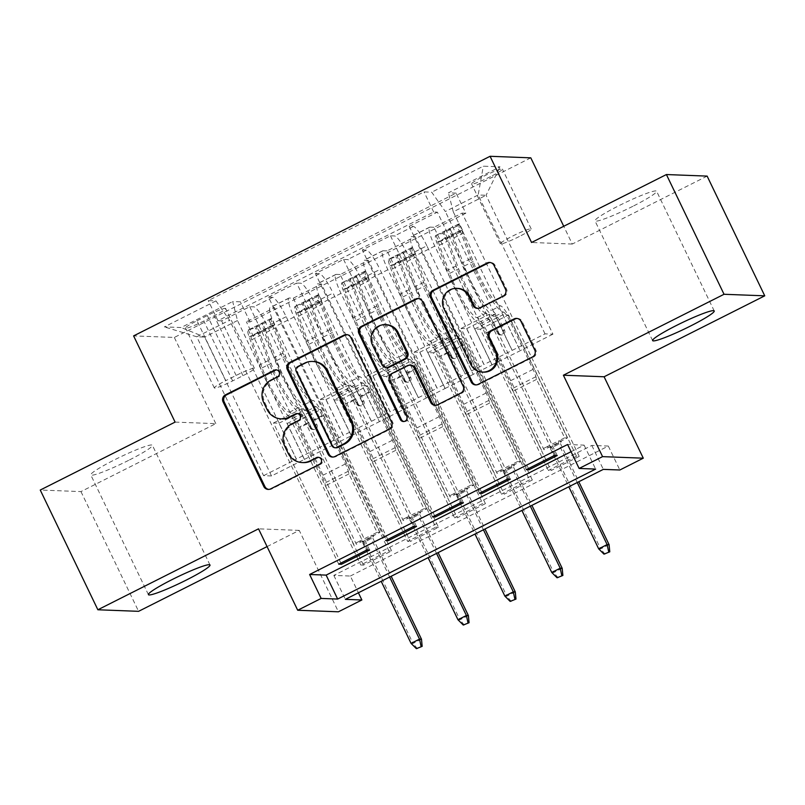 <?xml version="1.0" encoding="UTF-8"?>
<svg xmlns="http://www.w3.org/2000/svg" width="805" height="805" viewBox="0 0 805 805"><rect width="100%" height="100%" fill="white"/><g stroke="black" fill="none" stroke-linecap="round" stroke-linejoin="round"><path stroke-width="0.6" stroke-dasharray="4.03 3.02" d="M282.273 418.892A16.774 16.412 -87.8 0 1 268.176 409.544L264.785 402.5A16.774 16.412 -87.8 0 1 272.271 380.03L278.6 376.841A3.673 3.592 -87.8 0 0 276.608 369.908M268.759 489.41A5.243 5.132 -87.8 0 0 271.768 488.927L320.682 464.274A3.673 3.592 -87.8 0 0 318.689 457.341M303.304 462.603A16.774 16.412 -87.8 0 1 289.216 453.265L285.825 446.212A16.774 16.412 -87.8 0 1 293.312 423.752L299.641 420.562A3.673 3.592 -87.8 0 0 297.649 413.629M632.841 206.311A34.182 3.351 -25.7 0 1 594.996 220.872A34.182 3.351 -25.7 0 1 618.753 205.778A34.182 3.351 -25.7 0 1 656.598 191.228A34.182 3.351 -25.7 0 1 632.841 206.311M128.629 460.359A34.182 3.351 -25.7 0 1 90.784 474.92A34.182 3.351 -25.7 0 1 114.541 459.826A34.182 3.351 -25.7 0 1 152.387 445.276A34.182 3.351 -25.7 0 1 128.629 460.359M490.517 176.637A17.086 1.68 -25.7 0 1 471.599 183.912A17.086 1.68 -25.7 0 1 483.473 176.376A17.086 1.68 -25.7 0 1 502.401 169.09A17.086 1.68 -25.7 0 1 490.517 176.637M519.326 236.499A17.086 1.68 -25.7 0 1 500.408 243.784A17.086 1.68 -25.7 0 1 512.292 236.237A17.086 1.68 -25.7 0 1 531.209 228.962A17.086 1.68 -25.7 0 1 519.326 236.499M175.098 422.102L215.81 423.651L80.963 491.593L40.25 490.044M80.963 491.593L138.591 611.327M579.228 456.385L462.14 213.094L433.996 227.282L551.083 470.563L579.228 456.385L576.481 456.284L548.336 470.462L551.083 470.563M532.326 480.022L415.239 236.73L387.094 250.908L504.182 494.2L532.326 480.022L529.569 479.911L501.435 494.089L504.182 494.2M485.425 503.648L368.338 260.367L340.193 274.545L457.28 517.826L485.425 503.648L482.668 503.548L454.523 517.726L457.28 517.826M293.292 298.172L410.379 541.463L438.514 527.285L321.426 283.994L293.292 298.172L289.267 298.021A21.363 3.874 63.3 0 0 288.874 298.102A21.363 3.874 63.3 0 0 294.087 317.009L351.252 435.777L332.485 445.235L315.308 409.322L320.873 409.534L388.865 550.811L360.721 564.989L363.468 565.1L391.612 550.912L388.865 550.811M340.887 563.057L273.469 422.977L279.023 423.189L296.31 459.112L324.566 444.934L267.401 326.166A21.363 3.874 63.3 0 0 253.786 306.836L249.761 306.685L221.627 320.863L338.714 564.154M249.761 306.685L366.849 549.976M324.566 444.934L343.322 435.475L286.167 316.707A21.363 3.874 63.3 0 0 272.543 297.387L268.528 297.226L385.615 540.517M268.528 297.226L296.673 283.048L413.76 526.339M434.69 515.794L367.271 375.714L372.836 375.925L390.123 411.838L418.369 397.67L361.214 278.892A21.363 3.874 63.3 0 0 347.589 259.572L343.574 259.421L315.429 273.599L432.516 516.89M343.574 259.421L460.661 502.712M481.591 492.157L414.183 352.077L419.737 352.288L437.024 388.211L465.28 374.033L408.115 255.266A21.363 3.874 63.3 0 0 394.49 235.935L390.475 235.785L362.331 249.963L479.418 493.254M390.475 235.785L507.563 479.076M415.239 236.73L411.224 236.579A21.363 3.874 63.3 0 0 410.832 236.66A21.363 3.874 63.3 0 0 416.034 255.567L473.199 374.335L456.022 338.422L461.577 338.633L529.569 479.911M433.996 227.282L429.981 227.121A21.363 3.874 -116.7 0 0 429.588 227.201A21.363 3.874 -116.7 0 0 434.801 246.109L491.956 364.886L473.199 374.335M368.338 260.367L364.313 260.206A21.363 3.874 63.3 0 0 363.92 260.287A21.363 3.874 63.3 0 0 369.133 279.194L426.298 397.972L409.121 362.059L414.676 362.27L482.668 503.548M387.094 250.908L383.079 250.758A21.363 3.874 -116.7 0 0 382.687 250.838A21.363 3.874 -116.7 0 0 387.899 269.745L445.054 388.513L426.298 397.972M321.426 283.994L317.412 283.843A21.363 3.874 63.3 0 0 317.019 283.924A21.363 3.874 63.3 0 0 322.231 302.831L379.386 421.599L362.22 385.686L367.774 385.897L435.767 527.174L407.622 541.363L410.379 541.463M340.193 274.545L336.178 274.384A21.363 3.874 -116.7 0 0 335.786 274.465A21.363 3.874 -116.7 0 0 340.988 293.382L398.153 412.15L379.386 421.599M571.057 451.706L584.098 445.135L567.595 444.501M350.346 576.038L608.308 446.061L591.806 445.427L333.834 575.404L350.346 576.038L358.406 592.782M438.514 527.285L435.767 527.174M197.004 320.772L207.328 315.57A16.553 1.62 -25.7 0 1 225.652 308.516A16.553 1.62 -25.7 0 1 214.15 315.832L203.826 321.034A16.553 1.62 -25.7 0 1 185.502 328.078A16.553 1.62 -25.7 0 1 197.004 320.772L225.813 380.634L236.137 375.432A16.553 1.62 -25.7 0 1 254.471 368.388A16.553 1.62 -25.7 0 1 242.959 375.694L232.645 380.896A16.553 1.62 -25.7 0 1 214.311 387.94A16.553 1.62 -25.7 0 1 225.813 380.634M530.797 157.84L174.323 337.446L133.61 335.896M462.14 213.094L465.823 213.234L456.143 193.12L240.393 301.835L232.685 301.543L237.505 320.531L304.35 459.414L271.516 475.956L204.671 337.074L196.752 336.772L229.586 320.229L215.961 300.899L208.254 300.607L424.014 191.902L431.711 192.194L445.336 211.514L478.17 194.971L486.089 195.273L453.265 211.816L520.1 350.708L502.924 314.785L508.478 314.997L576.481 456.284M456.143 193.12L448.445 192.828L500.036 166.836L483.312 166.192L431.711 192.194M215.961 300.899L164.371 326.9L181.095 327.534L232.685 301.543M465.28 374.033L484.036 364.585L426.871 245.807L408.115 255.266M418.369 397.67L437.135 388.211L379.97 269.444L361.214 278.892M387.789 539.42L320.37 399.34L325.934 399.552L343.212 435.475L371.467 421.297L314.312 302.529A21.363 3.874 63.3 0 0 300.688 283.209L296.673 283.048M371.467 421.297L390.234 411.848L333.069 293.08L314.312 302.529M391.612 550.912L274.525 307.631L270.51 307.47A21.363 3.874 63.3 0 0 270.118 307.55A21.363 3.874 63.3 0 0 275.33 326.468L332.485 445.235M221.627 320.863L217.934 320.722L433.694 212.017L437.377 212.158L554.464 455.439M426.871 245.807A21.363 3.874 -116.7 0 0 413.257 226.487L409.242 226.336L437.377 212.158M362.331 249.963L366.356 250.124A21.363 3.874 -116.7 0 1 379.97 269.444M315.429 273.599L319.444 273.75A21.363 3.874 -116.7 0 1 333.069 293.08M465.823 213.234L250.073 321.95L246.38 321.809L274.525 307.631M528.503 468.53L461.084 328.45L466.638 328.661L483.926 364.574L545.015 333.864L552.934 334.166L486.089 195.273L500.036 166.836M552.934 334.166L520.1 350.708M237.505 320.531L204.671 337.074L181.095 327.534M271.516 475.956L263.587 475.654L196.752 336.772L164.371 326.9M263.587 475.654L296.421 459.112L229.586 320.229M608.308 446.061L619.84 469.999M267.059 546.595L299.229 530.384L338.412 611.8M215.81 423.651L174.323 337.446M707.132 176.104L572.285 244.046L563.731 226.286M545.015 333.864L478.17 194.971L483.312 166.192M512.181 350.406L445.336 211.514M491.956 364.886L520.211 350.708M445.054 388.513L473.31 374.345M398.153 412.15L426.409 397.972M351.252 435.777L379.497 421.609M304.35 459.414L332.596 445.235M584.098 445.135L595.63 469.084M333.834 575.404L345.365 599.353M591.806 445.427L603.327 469.375M304.451 459.414L287.174 423.5L292.728 423.712L320.873 409.534M287.174 423.5L315.308 409.322M363.468 565.1L246.38 321.809M250.073 321.95L240.393 301.835M292.728 423.712L360.721 564.989M217.934 320.722L208.254 300.607M369.606 550.077L301.613 408.799L307.168 409.01L324.455 444.924M279.023 423.189L307.168 409.01M273.469 422.977L301.613 408.799M409.242 226.336L526.329 469.627M351.362 435.787L334.075 399.864L362.22 385.686M334.075 399.864L339.63 400.075L367.774 385.897M339.63 400.075L407.622 541.363M416.507 526.45L348.515 385.162L354.069 385.374L371.357 421.297M325.934 399.552L354.069 385.374M320.37 399.34L348.515 385.162M372.836 375.925L400.971 361.747L418.258 397.66M367.271 375.714L395.416 361.536L400.971 361.747M463.408 502.813L395.416 361.536M398.264 412.15L380.976 376.237L386.531 376.448L454.523 517.726M386.531 376.448L414.676 362.27M380.976 376.237L409.121 362.059M419.737 352.288L447.882 338.11L465.169 374.033M414.183 352.077L442.317 337.899L447.882 338.11M510.31 479.176L442.317 337.899M445.165 388.523L427.878 352.6L433.442 352.811L501.435 494.089M433.442 352.811L461.577 338.633M427.878 352.6L456.022 338.422M466.638 328.661L494.783 314.483L512.071 350.396M461.084 328.45L489.229 314.272L494.783 314.483M433.694 212.017L424.014 191.902M557.221 455.55L489.229 314.272M492.066 364.886L474.779 328.973L480.344 329.185L548.336 470.462M453.265 211.816L448.445 192.828M480.344 329.185L508.478 314.997M474.779 328.973L502.924 314.785M572.285 244.046L531.562 242.486M299.229 530.384L258.516 528.835M332.978 457.049A5.243 5.132 -87.8 0 0 335.997 456.566L390.314 429.196A5.243 5.132 -87.8 0 0 392.659 422.172L351.936 337.557A5.243 5.132 -87.8 0 0 346.985 334.649M313.527 361.495A16.774 16.412 -87.8 0 0 305.648 363.216L298.977 366.577A3.673 3.592 -87.8 0 0 297.337 371.487L296.24 371.447M336.168 447.811A3.673 3.592 -87.8 0 1 333.079 445.769L297.337 371.487M435.646 405.318A5.243 5.132 -87.8 0 0 438.655 404.835L461.909 393.122A5.243 5.132 -87.8 0 0 464.254 386.098L423.531 301.483A5.243 5.132 -87.8 0 0 418.57 298.575M410.872 365.218A5.243 5.132 -87.8 0 0 408.407 365.752L392.991 373.53A5.243 5.132 -87.8 0 0 390.646 380.544L407.843 416.276L406.736 416.235M403.929 421.498A3.673 3.592 -87.8 0 0 407.843 416.276M386.36 324.717A14.027 13.725 -87.8 0 0 373.51 344.943L372.413 344.892M387.356 367.483A5.243 5.132 -87.8 0 1 382.959 364.564L373.51 344.943M477.939 308.375A5.243 5.132 -87.8 0 0 480.947 307.892L504.202 296.17A5.243 5.132 -87.8 0 0 506.546 289.156L495.115 265.409A5.243 5.132 -87.8 0 0 490.165 262.5M457.834 288.411A14.027 13.725 -87.8 0 0 444.984 308.637L443.887 308.587M483.574 372.141A14.027 13.725 -87.8 0 1 471.8 364.333L444.984 308.637M476.168 384.911A5.243 5.132 -87.8 0 0 479.176 384.418L533.504 357.048A5.243 5.132 -87.8 0 0 535.838 350.024L522.043 321.356A5.243 5.132 -87.8 0 0 517.082 318.448M311.344 427.727A3.2 3.14 -87.8 0 0 315.54 429.176A3.2 3.14 -87.8 0 0 316.969 424.889L314.664 420.089A16.825 3.049 63.3 0 0 303.988 404.875L312.904 400.377A16.825 3.049 -116.7 0 1 323.57 415.591L379.819 532.467L356.363 544.281L300.124 427.415L309.029 422.917L311.344 427.727L309.915 427.666L307.601 422.867A9.881 1.791 63.3 0 0 301.332 413.931L292.426 418.419A9.881 1.791 -116.7 0 1 298.695 427.354L321.98 475.735A11.602 2.103 63.3 0 1 324.818 483.07L325.492 485.747L353.616 544.17L356.363 544.281M274.787 324.425A7.215 1.308 63.3 0 0 274.706 324.455L271.788 318.196A14.148 2.566 63.3 0 0 271.577 318.247A14.148 2.566 63.3 0 0 272.593 325.089L282.937 353.234A40.854 7.406 63.3 0 0 315.872 406.606L306.967 411.093A9.881 1.791 -116.7 0 1 313.236 420.029L315.54 424.829A3.2 3.14 92.2 0 1 312.602 429.447A3.2 3.14 92.2 0 1 309.915 427.666M271.788 318.196L269.293 320.642L255.225 327.736L248.332 330.02A14.148 2.566 63.3 0 0 248.131 330.07A14.148 2.566 63.3 0 0 249.148 336.903L259.482 365.057A40.854 7.406 63.3 0 0 292.426 418.419M248.332 330.02L251.331 336.238A7.215 1.308 63.3 0 0 251.251 336.269A7.215 1.308 63.3 0 0 251.774 339.75L262.108 367.895A33.911 6.148 63.3 0 0 289.448 412.2A16.825 3.049 -116.7 0 1 300.124 427.415M269.293 320.642L272.291 326.87L274.716 324.485A7.215 1.308 63.3 0 0 275.219 327.937L285.564 356.082A33.911 6.148 63.3 0 0 312.904 400.377M315.872 406.606A9.881 1.791 -116.7 0 1 322.141 415.541L345.425 463.922A11.602 2.103 -116.7 0 1 348.273 471.257L348.947 473.934L377.072 532.357L379.819 532.467M272.291 326.87L258.224 333.964L255.225 327.736M251.331 336.238L258.224 333.964M289.448 412.2L298.363 407.712A16.825 3.049 -116.7 0 1 309.029 422.917M306.967 411.093A40.854 7.406 -116.7 0 1 274.022 357.732L263.688 329.577A14.148 2.566 -116.7 0 1 262.329 323.248L256.704 326.085A14.148 2.566 63.3 0 0 258.063 332.415L268.397 360.56A40.854 7.406 63.3 0 0 301.332 413.931M298.363 407.712A33.911 6.148 -116.7 0 1 271.023 363.407L260.679 335.262A7.215 1.308 -116.7 0 1 260.015 332.978C261.927 330.392 263.799 329.456 265.65 330.141A7.215 1.308 63.3 0 0 266.314 332.425L276.648 360.57A33.911 6.148 63.3 0 0 303.988 404.875M377.072 532.357L371.206 535.315L373.953 535.416L372.735 537.901L370.753 537.831L362.31 542.087L364.293 542.157L372.735 537.901L391.19 576.259M421.488 639.2L413.046 643.447L364.293 542.157L359.483 541.222L353.616 544.17M265.549 329.829L262.329 323.248M348.947 473.934L325.492 485.747M389.63 577.044L370.753 537.831L371.206 535.315L359.483 541.222L362.31 542.087L381.188 581.301M417.473 648.709L413.046 643.447L411.063 643.376M358.245 404.09A3.2 3.14 -87.8 0 0 362.441 405.549A3.2 3.14 -87.8 0 0 363.88 401.252L361.566 396.452A16.825 3.049 63.3 0 0 350.9 381.238L359.805 376.75A16.825 3.049 -116.7 0 1 370.481 391.965L426.72 508.83L403.275 520.644L347.025 403.778L355.941 399.29L358.245 404.09L356.816 404.04L354.502 399.23A9.881 1.791 63.3 0 0 348.243 390.294L339.328 394.792A9.881 1.791 -116.7 0 1 345.597 403.728L368.881 452.108A11.602 2.103 63.3 0 1 371.719 459.434L372.403 462.11L400.518 520.543L403.275 520.644M318.689 294.57L316.194 297.015L319.193 303.233L321.688 300.798L318.689 294.57A14.148 2.566 63.3 0 0 318.478 294.62A14.148 2.566 63.3 0 0 319.505 301.462L329.839 329.607A40.854 7.406 63.3 0 0 362.783 382.969L353.868 387.467A9.881 1.791 -116.7 0 1 360.137 396.402L362.441 401.202A3.2 3.14 92.2 0 1 359.513 405.821A3.2 3.14 92.2 0 1 356.816 404.04M316.194 297.015L302.127 304.099L295.234 306.383A14.148 2.566 63.3 0 0 295.033 306.433A14.148 2.566 63.3 0 0 296.049 313.276L306.393 341.421A40.854 7.406 63.3 0 0 339.328 394.792M295.234 306.383L298.232 312.612A7.215 1.308 63.3 0 0 298.152 312.632A7.215 1.308 63.3 0 0 298.675 316.124L309.009 344.268A33.911 6.148 63.3 0 0 336.359 388.563A16.825 3.049 -116.7 0 1 347.025 403.778M321.688 300.798A7.215 1.308 63.3 0 0 321.608 300.818A7.215 1.308 63.3 0 0 322.121 304.3L332.465 332.445A33.911 6.148 63.3 0 0 359.805 376.75M362.783 382.969A9.881 1.791 -116.7 0 1 369.042 391.904L392.327 440.295A11.602 2.103 -116.7 0 1 395.175 447.62L395.849 450.297L423.973 508.73L426.72 508.83M319.193 303.233L305.125 310.327L302.127 304.099M298.232 312.612L305.125 310.327M336.359 388.563L345.265 384.076A16.825 3.049 -116.7 0 1 355.941 399.29M353.868 387.467A40.854 7.406 -116.7 0 1 320.933 334.095L310.589 305.95A14.148 2.566 -116.7 0 1 309.231 299.611L303.606 302.449A14.148 2.566 63.3 0 0 304.964 308.788L315.298 336.933A40.854 7.406 63.3 0 0 348.243 390.294M345.265 384.076A33.911 6.148 -116.7 0 1 317.925 339.77L307.58 311.626A7.215 1.308 -116.7 0 1 306.926 309.341C308.828 306.765 310.7 305.82 312.551 306.504A7.215 1.308 63.3 0 0 313.215 308.798L323.55 336.943A33.911 6.148 63.3 0 0 350.9 381.238M423.973 508.73L418.107 511.678L420.854 511.789L419.636 514.274L417.654 514.194L409.212 518.45L411.194 518.531L419.636 514.274L438.101 552.622M468.389 615.563L459.947 619.82L411.194 518.531L406.384 517.585L400.518 520.543M309.231 299.49L312.551 306.504L309.231 299.611M395.849 450.297L372.403 462.11M436.531 553.417L417.654 514.194L418.107 511.678L406.384 517.585L409.212 518.45L428.089 557.664M464.374 625.083L459.947 619.82L457.965 619.739M405.156 380.453A3.2 3.14 -87.8 0 0 409.353 381.912A3.2 3.14 -87.8 0 0 410.781 377.625L408.467 372.816A16.825 3.049 63.3 0 0 397.801 357.611L406.706 353.113A16.825 3.049 -116.7 0 1 417.382 368.328L473.622 485.194L450.176 497.017L393.927 380.151L402.842 375.653L405.156 380.453L403.718 380.403L401.413 375.603A9.881 1.791 63.3 0 0 395.144 366.667L386.229 371.155A9.881 1.791 -116.7 0 1 392.498 380.091L415.783 428.471A11.602 2.103 63.3 0 1 418.62 435.807L419.304 438.484L447.419 496.906L450.176 497.017M365.591 270.933L363.105 273.378L366.094 279.607L368.589 277.162L365.591 270.933A14.148 2.566 63.3 0 0 365.39 270.983A14.148 2.566 63.3 0 0 366.406 277.826L376.75 305.97A40.854 7.406 63.3 0 0 409.685 359.342L400.769 363.83A9.881 1.791 -116.7 0 1 407.038 372.765L409.353 377.565A3.2 3.14 92.2 0 1 406.414 382.184A3.2 3.14 92.2 0 1 403.718 380.403M363.105 273.378L349.028 280.472L342.145 282.746A14.148 2.566 63.3 0 0 341.934 282.807A14.148 2.566 63.3 0 0 342.95 289.639L353.294 317.784A40.854 7.406 63.3 0 0 386.229 371.155M342.145 282.746L345.134 288.975A7.215 1.308 63.3 0 0 345.053 289.005A7.215 1.308 63.3 0 0 345.576 292.487L355.921 320.632A33.911 6.148 63.3 0 0 383.261 364.937A16.825 3.049 -116.7 0 1 393.927 380.151M368.589 277.162A7.215 1.308 63.3 0 0 368.509 277.182A7.215 1.308 63.3 0 0 369.032 280.673L379.366 308.818A33.911 6.148 63.3 0 0 406.706 353.113M409.685 359.342A9.881 1.791 -116.7 0 1 415.954 368.277L439.238 416.658A11.602 2.103 -116.7 0 1 442.076 423.994L442.75 426.66L470.875 485.093L473.622 485.194M366.094 279.607L352.026 286.691L349.028 280.472M345.134 288.975L352.026 286.691M383.261 364.937L392.166 360.439A16.825 3.049 -116.7 0 1 402.842 375.653M400.769 363.83A40.854 7.406 -116.7 0 1 367.835 310.458L357.49 282.314A14.148 2.566 -116.7 0 1 356.142 275.984L350.507 278.822A14.148 2.566 63.3 0 0 351.866 285.151L362.21 313.296A40.854 7.406 63.3 0 0 395.144 366.667M392.166 360.439A33.911 6.148 -116.7 0 1 364.826 316.144L354.492 287.999A7.215 1.308 -116.7 0 1 353.828 285.705C355.73 283.129 357.601 282.183 359.453 282.877A7.215 1.308 63.3 0 0 360.117 285.161L370.461 313.306A33.911 6.148 63.3 0 0 397.801 357.611M470.875 485.093L465.008 488.051L467.765 488.152L466.538 490.637L464.566 490.567L456.123 494.823L458.095 494.894L466.538 490.637L485.002 528.996M515.291 591.927L506.848 596.183L458.095 494.894L453.285 493.958L447.419 496.906M356.142 275.853L359.453 282.877L356.142 275.984M442.75 426.66L419.304 438.484M483.433 529.781L464.566 490.567L465.008 488.051L453.285 493.958L456.123 494.823L474.99 534.037M511.276 601.446L506.848 596.183L504.866 596.113M452.058 356.826A3.2 3.14 -87.8 0 0 456.254 358.275A3.2 3.14 -87.8 0 0 457.683 353.989L455.368 349.189A16.825 3.049 63.3 0 0 444.702 333.974L453.618 329.487A16.825 3.049 -116.7 0 1 464.284 344.701L520.533 461.567L497.077 473.38L440.828 356.514L449.743 352.026L452.058 356.826L450.629 356.766L448.315 351.966A9.881 1.791 63.3 0 0 442.046 343.031L433.13 347.529A9.881 1.791 -116.7 0 1 439.399 356.464L462.684 404.845A11.602 2.103 63.3 0 1 465.532 412.17L466.206 414.847L494.33 473.28L497.077 473.38M415.491 253.525A7.215 1.308 63.3 0 0 415.41 253.555L412.492 247.306A14.148 2.566 63.3 0 0 412.291 247.356A14.148 2.566 63.3 0 0 413.307 254.189L423.651 282.344A40.854 7.406 63.3 0 0 456.586 335.705L447.671 340.193A9.881 1.791 -116.7 0 1 453.94 349.129L456.254 353.938A3.2 3.14 92.2 0 1 453.316 358.557A3.2 3.14 92.2 0 1 450.629 356.766M412.492 247.306L410.007 249.741L395.929 256.835L389.046 259.119A14.148 2.566 63.3 0 0 388.835 259.17A14.148 2.566 63.3 0 0 389.862 266.012L400.196 294.157A40.854 7.406 63.3 0 0 433.13 347.529M389.046 259.119L392.045 265.348A7.215 1.308 63.3 0 0 391.965 265.368A7.215 1.308 63.3 0 0 392.478 268.85L402.822 297.005A33.911 6.148 63.3 0 0 430.162 341.3A16.825 3.049 -116.7 0 1 440.828 356.514M410.007 249.741L413.005 255.97L415.43 253.585A7.215 1.308 63.3 0 0 415.933 257.037L426.268 285.181A33.911 6.148 63.3 0 0 453.618 329.487M456.586 335.705A9.881 1.791 -116.7 0 1 462.855 344.641L486.14 393.021A11.602 2.103 -116.7 0 1 488.977 400.357L489.661 403.033L517.776 461.456L520.533 461.567M413.005 255.97L398.928 263.064L395.929 256.835M392.045 265.348L398.928 263.064M430.162 341.3L439.077 336.812A16.825 3.049 -116.7 0 1 449.743 352.026M447.671 340.193A40.854 7.406 -116.7 0 1 414.736 286.832L404.392 258.687A14.148 2.566 -116.7 0 1 403.043 252.347L397.418 255.185A14.148 2.566 63.3 0 0 398.767 261.514L409.111 289.669A40.854 7.406 63.3 0 0 442.046 343.031M439.077 336.812A33.911 6.148 -116.7 0 1 411.737 292.507L401.393 264.362A7.215 1.308 -116.7 0 1 400.729 262.078C402.631 259.502 404.513 258.556 406.354 259.24A7.215 1.308 63.3 0 0 407.018 261.524L417.362 289.669A33.911 6.148 63.3 0 0 444.702 333.974M517.776 461.456L511.92 464.415L514.667 464.515L513.449 467.011L511.467 466.93L503.024 471.187L505.007 471.257L513.449 467.011L531.904 505.359M562.192 568.3L553.749 572.556L505.007 471.257L500.187 470.321L494.33 473.28M403.043 252.227L406.354 259.24L403.043 252.347M489.661 403.033L466.206 414.847M530.334 506.154L511.467 466.93L511.92 464.415L500.187 470.321L503.024 471.187L521.892 510.4M558.187 577.819L553.749 572.556L551.767 572.476M498.959 333.19A3.2 3.14 -87.8 0 0 503.155 334.649A3.2 3.14 -87.8 0 0 504.584 330.352L502.28 325.552A16.825 3.049 63.3 0 0 491.603 310.338L500.519 305.85A16.825 3.049 -116.7 0 1 511.185 321.064L567.434 437.93L543.979 449.754L487.739 332.878L496.645 328.39L498.959 333.19L497.53 333.139L495.216 328.339A9.881 1.791 63.3 0 0 488.947 319.404L480.042 323.892A9.881 1.791 -116.7 0 1 486.3 332.827L509.595 381.208A11.602 2.103 63.3 0 1 512.433 388.543L513.107 391.22L541.232 449.643L543.979 449.754M459.403 223.669L456.908 226.114L459.907 232.343L462.392 229.898L459.403 223.669A14.148 2.566 63.3 0 0 459.192 223.72A14.148 2.566 63.3 0 0 460.208 230.562L470.553 258.707A40.854 7.406 63.3 0 0 503.487 312.078L494.582 316.566A9.881 1.791 -116.7 0 1 500.841 325.502L503.155 330.302A3.2 3.14 92.2 0 1 500.217 334.92A3.2 3.14 92.2 0 1 497.53 333.139M456.908 226.114L442.841 233.198L435.948 235.483A14.148 2.566 63.3 0 0 435.736 235.533A14.148 2.566 63.3 0 0 436.763 242.375L447.097 270.52A40.854 7.406 63.3 0 0 480.042 323.892M435.948 235.483L438.946 241.711A7.215 1.308 63.3 0 0 438.866 241.742A7.215 1.308 63.3 0 0 439.379 245.223L449.723 273.368A33.911 6.148 63.3 0 0 477.063 317.663A16.825 3.049 -116.7 0 1 487.739 332.878M462.392 229.898A7.215 1.308 63.3 0 0 462.312 229.918A7.215 1.308 63.3 0 0 462.835 233.41L473.179 261.555A33.911 6.148 63.3 0 0 500.519 305.85M503.487 312.078A9.881 1.791 -116.7 0 1 509.756 321.014L533.041 369.394A11.602 2.103 -116.7 0 1 535.878 376.72L536.563 379.397L564.677 437.829L567.434 437.93M459.907 232.343L445.829 239.427L442.841 233.198M438.946 241.711L445.829 239.427M477.063 317.663L485.978 313.175A16.825 3.049 -116.7 0 1 496.645 328.39M494.582 316.566A40.854 7.406 -116.7 0 1 461.637 263.195L451.303 235.05A14.148 2.566 -116.7 0 1 449.945 228.721L444.32 231.548A14.148 2.566 63.3 0 0 445.668 237.888L456.012 266.032A40.854 7.406 63.3 0 0 488.947 319.404M485.978 313.175A33.911 6.148 -116.7 0 1 458.639 268.88L448.294 240.735A7.215 1.308 -116.7 0 1 447.63 238.441C449.532 235.865 451.414 234.919 453.265 235.613A7.215 1.308 63.3 0 0 453.919 237.898L464.264 266.042A33.911 6.148 63.3 0 0 491.603 310.338M564.677 437.829L558.821 440.778L561.568 440.888L560.35 443.374L558.368 443.303L549.926 447.55L551.908 447.63L560.35 443.374L578.805 481.732M609.093 544.663L600.651 548.919L551.908 447.63L547.088 446.695L541.232 449.643M449.945 228.59L453.265 235.613L449.945 228.721M536.563 379.397L513.107 391.22M577.245 482.517L558.368 443.303L558.821 440.778L547.088 446.695L549.926 447.55L568.803 486.773M605.088 554.182L600.651 548.919L598.679 548.849M434.801 246.109L416.034 255.567M387.899 269.745L369.133 279.194M340.988 293.382L322.231 302.831M294.087 317.009L275.33 326.468M286.167 316.707L267.401 326.166M272.543 297.387L253.786 306.836M413.257 226.487L394.49 235.935M366.356 250.124L347.589 259.572M319.444 273.75L300.688 283.209M289.267 298.021L270.51 307.47M336.178 274.384L317.412 283.843M383.079 250.758L364.313 260.206M429.981 227.121L411.224 236.579M232.645 380.896L203.826 321.034M242.959 375.694L214.15 315.832M236.137 375.432L207.328 315.57M272.271 380.03L271.174 379.99M264.785 402.5L263.678 402.45M268.176 409.544L267.079 409.504M299.641 420.562L298.544 420.522M293.312 423.752L292.215 423.712M285.825 446.212L284.718 446.171M289.216 453.265L288.12 453.225M320.682 464.274L319.585 464.233M271.768 488.927L270.671 488.887M278.6 376.841L277.504 376.8M351.936 337.557L350.839 337.516M392.659 422.172L391.562 422.132M390.314 429.196L389.218 429.146M335.997 456.566L334.89 456.526M298.977 366.577L297.88 366.537M333.079 445.769L331.982 445.718M305.648 363.216L304.552 363.176M423.531 301.483L422.424 301.442M464.254 386.098L463.147 386.058M461.909 393.122L460.812 393.082M438.655 404.835L437.558 404.794M408.407 365.752L407.31 365.712M392.991 373.53L391.884 373.49M390.646 380.544L389.55 380.503M382.959 364.564L381.852 364.524M504.202 296.17L503.105 296.129M480.947 307.892L479.85 307.842M471.8 364.333L470.694 364.293M522.043 321.356L520.936 321.316M535.838 350.024L534.741 349.984M533.504 357.048L532.397 357.007M479.176 384.418L478.069 384.377M495.115 265.409L494.018 265.368M506.546 289.156L505.439 289.106M271.718 318.257L248.504 329.959M251.502 336.178L274.716 324.485L251.251 336.269M307.601 422.867L298.695 427.354M345.425 463.922L321.98 475.735M322.141 415.541L313.236 420.029M314.664 420.089L323.57 415.591M268.397 360.56L259.482 365.057M282.937 353.234L274.022 357.732M262.108 367.895L271.023 363.407M276.648 360.57L285.564 356.082M258.063 332.415L249.148 336.903M251.774 339.75L260.679 335.262M272.593 325.089L263.688 329.577M266.314 332.425L275.219 327.937M348.273 471.257L324.818 483.07M260.015 332.978L256.704 326.085M315.54 424.829L316.969 424.889M318.629 294.63L295.405 306.323M298.403 312.551L321.618 300.849M354.502 399.23L345.597 403.728M392.327 440.295L368.881 452.108M369.042 391.904L360.137 396.402M361.566 396.452L370.481 391.965M315.298 336.933L306.393 341.421M329.839 329.607L320.933 334.095M309.009 344.268L317.925 339.77M323.55 336.943L332.465 332.445M304.964 308.788L296.049 313.276M298.675 316.124L307.58 311.626M319.505 301.462L310.589 305.95M313.215 308.798L322.121 304.3M395.175 447.62L371.719 459.434M306.926 309.341L303.606 302.449M362.441 401.202L363.88 401.252M365.53 270.993L342.316 282.686M345.305 288.915L368.529 277.222M401.413 375.603L392.498 380.091M439.238 416.658L415.783 428.471M415.954 368.277L407.038 372.765M408.467 372.816L417.382 368.328M362.21 313.296L353.294 317.784M376.75 305.97L367.835 310.458M355.921 320.632L364.826 316.144M370.461 313.306L379.366 308.818M351.866 285.151L342.95 289.639M345.576 292.487L354.492 287.999M366.406 277.826L357.49 282.314M360.117 285.161L369.032 280.673M442.076 423.994L418.62 435.807M353.828 285.705L350.507 278.822M409.353 377.565L410.781 377.625M412.432 247.356L389.218 259.059M392.216 265.288L415.43 253.585L391.965 265.368M448.315 351.966L439.399 356.464M486.14 393.021L462.684 404.845M462.855 344.641L453.94 349.129M455.368 349.189L464.284 344.701M409.111 289.669L400.196 294.157M423.651 282.344L414.736 286.832M402.822 297.005L411.737 292.507M417.362 289.669L426.268 285.181M398.767 261.514L389.862 266.012M392.478 268.85L401.393 264.362M413.307 254.189L404.392 258.687M407.018 261.524L415.933 257.037M488.977 400.357L465.532 412.17M400.729 262.078L397.418 255.185M456.254 353.938L457.683 353.989M459.333 223.73L436.119 235.422M439.117 241.651L462.332 229.958M495.216 328.339L486.3 332.827M533.041 369.394L509.595 381.208M509.756 321.014L500.841 325.502M502.28 325.552L511.185 321.064M456.012 266.032L447.097 270.52M470.553 258.707L461.637 263.195M449.723 273.368L458.639 268.88M464.264 266.042L473.179 261.555M445.668 237.888L436.763 242.375M439.379 245.223L448.294 240.735M460.208 230.562L451.303 235.05M453.919 237.898L462.835 233.41M535.878 376.72L512.433 388.543M447.63 238.441L444.32 231.548M503.155 330.302L504.584 330.352M277.162 369.887L276.065 369.837M319.243 457.321L318.136 457.28M298.202 413.599L297.105 413.559M652.614 340.596L594.996 220.872M148.402 594.643L90.784 474.92M500.408 243.784L471.599 183.912M288.874 298.102L270.118 307.55M335.786 274.465L317.019 283.924M382.687 250.838L363.92 260.287M429.588 227.201L410.832 236.66M214.311 387.94L185.502 328.078M254.471 368.388L225.652 308.516M531.209 228.962L502.401 169.09M210.004 564.999L152.387 445.276M714.216 310.951L656.598 191.228M269.303 489.46L268.206 489.42M333.532 457.099L332.435 457.059M347.529 334.639L346.432 334.598M419.123 298.564L418.026 298.524M436.199 405.368L435.092 405.328M404.482 421.568L403.375 421.528M478.492 308.426L477.385 308.385M517.635 318.438L516.538 318.398M476.711 384.961L475.614 384.921M490.718 262.49L489.611 262.45M312.602 429.447L314.041 429.508M248.131 330.07L258.586 324.797M261.122 323.519L271.577 318.247M265.559 329.819L262.329 323.127M359.513 405.821L360.942 405.871M295.033 306.433L305.487 301.161M308.023 299.893L318.478 294.62M298.152 312.632L321.608 300.818M406.414 382.184L407.843 382.244M341.934 282.807L352.389 277.534M354.925 276.256L365.39 270.983M345.053 289.005L368.509 277.182M453.316 358.557L454.745 358.607M388.835 259.17L399.3 253.897M401.826 252.619L412.291 247.356M500.217 334.92L501.646 334.981M435.736 235.533L446.201 230.27M448.737 228.992L459.192 223.72M438.866 241.742L462.312 229.918"/><path stroke-width="1.21" d="M279.144 371.88A3.673 3.592 -87.8 0 0 274.334 370.22L225.42 394.863A5.243 5.132 -87.8 0 0 223.076 401.886L263.799 486.502A5.243 5.132 -87.8 0 0 270.671 488.887L319.585 464.233A3.673 3.592 -87.8 0 0 318.136 457.28A3.673 3.592 -87.8 0 0 316.415 457.653L310.086 460.842A16.774 16.412 -87.8 0 1 288.12 453.225L284.718 446.171A16.774 16.412 -87.8 0 1 292.215 423.712L298.544 420.522A3.673 3.592 -87.8 0 0 297.105 413.559A3.673 3.592 -87.8 0 0 295.375 413.941L289.045 417.121A16.774 16.412 -87.8 0 1 267.079 409.504L263.678 402.45A16.774 16.412 -87.8 0 1 271.174 379.99L277.504 376.8A3.673 3.592 -87.8 0 0 279.144 371.88M276.608 369.908A3.673 3.592 -87.8 0 0 275.441 370.26L226.517 394.903A5.243 5.132 -87.8 0 0 224.182 401.926L264.905 486.542A5.243 5.132 -87.8 0 0 268.759 489.41M318.689 457.341A3.673 3.592 -87.8 0 0 317.522 457.693L310.086 460.842M297.649 413.629A3.673 3.592 -87.8 0 0 296.482 413.981L289.045 417.121M676.371 325.502A34.182 3.351 154.3 0 0 652.614 340.596A34.182 3.351 154.3 0 0 690.459 326.045A34.182 3.351 154.3 0 0 714.216 310.951A34.182 3.351 154.3 0 0 676.371 325.502M172.159 579.56A34.182 3.351 154.3 0 0 148.402 594.643A34.182 3.351 154.3 0 0 186.247 580.093A34.182 3.351 154.3 0 0 210.004 564.999A34.182 3.351 154.3 0 0 172.159 579.56M503.105 296.129A5.243 5.132 -87.8 0 0 505.439 289.106L494.018 265.368A5.243 5.132 -87.8 0 0 487.156 262.994L432.828 290.364A5.243 5.132 -87.8 0 0 430.484 297.387L471.207 382.003A5.243 5.132 -87.8 0 0 478.069 384.377L532.397 357.007A5.243 5.132 -87.8 0 0 534.741 349.984L520.936 321.316A5.243 5.132 -87.8 0 0 514.073 318.931L490.829 330.644A5.243 5.132 -87.8 0 0 488.484 337.667L495.327 351.886A14.027 13.725 -87.8 0 1 482.477 372.101A14.027 13.725 -87.8 0 1 470.694 364.293L443.887 308.587A14.027 13.725 -87.8 0 1 456.737 288.371A14.027 13.725 -87.8 0 1 468.52 296.18L472.988 305.467A5.243 5.132 -87.8 0 0 479.85 307.842L503.105 296.129M579.117 468.45L602.573 456.636L643.286 458.186L619.84 469.999L603.327 469.375L345.365 599.353L361.868 599.977L338.412 611.8L297.699 610.25L321.155 598.427L337.657 599.061L595.63 469.084L579.117 468.45L567.595 444.501L309.623 574.488L321.155 598.427M297.699 610.25L258.516 528.835L97.868 609.767L40.25 490.044L175.098 422.102L133.61 335.896L490.074 156.291L531.562 242.486L666.409 174.544L724.037 294.278L563.389 375.221L602.573 456.636M350.839 337.516A5.243 5.132 -87.8 0 0 343.966 335.132L289.649 362.502A5.243 5.132 -87.8 0 0 287.305 369.525L328.027 454.141A5.243 5.132 -87.8 0 0 334.89 456.526L389.218 429.146A5.243 5.132 -87.8 0 0 391.562 422.132L350.839 337.516M361.234 326.438L415.561 299.058A5.243 5.132 -87.8 0 1 422.424 301.442L463.147 386.058A5.243 5.132 -87.8 0 1 460.812 393.082L437.558 404.794A5.243 5.132 -87.8 0 1 430.695 402.409L414.173 368.096A5.243 5.132 -87.8 0 0 407.31 365.712L391.884 373.49A5.243 5.132 -87.8 0 0 389.55 380.503L406.736 416.235A3.673 3.592 -87.8 0 1 403.375 421.528A3.673 3.592 -87.8 0 1 400.296 419.475L358.889 333.451A5.243 5.132 -87.8 0 1 361.234 326.438L362.341 326.478L416.658 299.108L415.561 299.058M666.409 174.544L707.132 176.104L764.75 295.827L724.037 294.278M97.868 609.767L138.591 611.327L267.059 546.595M366.849 549.976L338.714 564.154L341.461 564.255L369.606 550.077L366.849 549.976M413.76 526.339L385.615 540.517L388.362 540.628L416.507 526.45L413.76 526.339M460.661 502.712L432.516 516.89L435.274 516.991L463.408 502.813L460.661 502.712M507.563 479.076L479.418 493.254L482.175 493.364L510.31 479.176L507.563 479.076M309.623 574.488L326.136 575.112L571.057 451.706M529.076 469.728L557.221 455.55L554.464 455.439L526.329 469.627L529.076 469.728L528.503 468.53M563.731 226.286L530.797 157.84L490.074 156.291M563.389 375.221L604.102 376.77L764.75 295.827M604.102 376.77L643.286 458.186M358.406 592.782L361.868 599.977M326.136 575.112L337.657 599.061M341.461 564.255L340.887 563.057M388.362 540.628L387.789 539.42M435.274 516.991L434.69 515.794M482.175 493.364L481.591 492.157M281.166 418.842L282.273 418.892A16.774 16.412 -87.8 0 0 290.142 417.171M302.207 462.563L303.304 462.603A16.774 16.412 -87.8 0 0 311.183 460.883M346.985 334.649A5.243 5.132 -87.8 0 0 345.073 335.172L290.746 362.552A5.243 5.132 -87.8 0 0 288.401 369.565L329.124 454.181A5.243 5.132 -87.8 0 0 332.978 457.049M297.88 366.537A3.673 3.592 -87.8 0 0 296.24 371.447L331.982 445.718A3.673 3.592 -87.8 0 0 336.792 447.389L343.463 444.028A16.774 16.412 -87.8 0 0 350.96 421.558L326.528 370.793A16.774 16.412 -87.8 0 0 304.552 363.176L297.88 366.537M335.061 447.761L336.168 447.811A3.673 3.592 -87.8 0 0 337.889 447.429L336.792 447.389M312.431 361.455L313.527 361.495A16.774 16.412 -87.8 0 1 327.625 370.833L352.057 421.599A16.774 16.412 -87.8 0 1 344.57 444.068L337.889 447.429M418.57 298.575A5.243 5.132 -87.8 0 0 416.658 299.108M409.775 365.178L410.872 365.218A5.243 5.132 -87.8 0 1 415.279 368.137L431.792 402.45A5.243 5.132 -87.8 0 0 435.646 405.318M362.341 326.478A5.243 5.132 -87.8 0 0 359.996 333.491L401.393 419.526A3.673 3.592 -87.8 0 0 403.929 421.498M397.036 332.485A14.027 13.725 -87.8 0 0 385.263 324.677A14.027 13.725 -87.8 0 0 372.413 344.892L381.852 364.524A5.243 5.132 -87.8 0 0 388.724 366.909L404.14 359.131A5.243 5.132 -87.8 0 0 406.485 352.117L397.036 332.485L398.143 332.525A14.027 13.725 -87.8 0 0 386.36 324.717L385.263 324.677M386.259 367.442L387.356 367.483A5.243 5.132 -87.8 0 0 389.821 366.949L388.724 366.909M398.143 332.525L407.582 352.157A5.243 5.132 -87.8 0 1 405.247 359.171L389.821 366.949M456.737 288.371L457.834 288.411A14.027 13.725 -87.8 0 1 469.617 296.22L474.085 305.508A5.243 5.132 -87.8 0 0 477.939 308.375M482.477 372.101L483.574 372.141A14.027 13.725 -87.8 0 0 496.423 351.926L495.327 351.886M517.082 318.448A5.243 5.132 -87.8 0 0 515.17 318.971L491.925 330.684A5.243 5.132 -87.8 0 0 489.581 337.708L496.423 351.926M490.165 262.5A5.243 5.132 -87.8 0 0 488.253 263.034L433.925 290.404A5.243 5.132 -87.8 0 0 431.581 297.427L472.304 382.043A5.243 5.132 -87.8 0 0 476.168 384.911M416.376 648.669L422.162 646.355L416.376 648.669L411.063 643.376L419.506 639.12L421.488 639.2L391.19 576.259M421.065 646.304L419.506 639.12L389.63 577.044M411.063 643.376L381.188 581.301M421.488 639.2L422.162 646.355M463.278 625.042L469.063 622.718L463.278 625.042L457.965 619.739L466.407 615.493L468.389 615.563L438.101 552.622M467.967 622.678L466.407 615.493L436.531 553.417M457.965 619.739L428.089 557.664M468.389 615.563L469.063 622.718M510.179 601.405L515.975 599.081L510.179 601.405L504.866 596.113L513.308 591.856L515.291 591.927L485.002 528.996M514.868 599.041L513.308 591.856L483.433 529.781M504.866 596.113L474.99 534.037M515.291 591.927L515.975 599.081M557.08 577.779L562.876 575.454L557.08 577.779L551.767 572.476L560.21 568.219L562.192 568.3L531.904 505.359M561.769 575.414L560.21 568.219L530.334 506.154M551.767 572.476L521.892 510.4M562.192 568.3L562.876 575.454M603.981 554.142L609.777 551.817L603.981 554.142L598.679 548.849L607.121 544.593L609.093 544.663L578.805 481.732M608.681 551.777L607.121 544.593L577.245 482.517M598.679 548.849L568.803 486.773M609.093 544.663L609.777 551.817M275.441 370.26L274.334 370.22M317.522 457.693L316.415 457.653M296.482 413.981L295.375 413.941M264.905 486.542L263.799 486.502M224.182 401.926L223.076 401.886M226.517 394.903L225.42 394.863M329.124 454.181L328.027 454.141M288.401 369.565L287.305 369.525M290.746 362.552L289.649 362.502M345.073 335.172L343.966 335.132M344.57 444.068L343.463 444.028M352.057 421.599L350.96 421.558M327.625 370.833L326.528 370.793M431.792 402.45L430.695 402.409M415.279 368.137L414.173 368.096M401.393 419.526L400.296 419.475M359.996 333.491L358.889 333.451M405.247 359.171L404.14 359.131M407.582 352.157L406.485 352.117M474.085 305.508L472.988 305.467M469.617 296.22L468.52 296.18M489.581 337.708L488.484 337.667M491.925 330.684L490.829 330.644M515.17 318.971L514.073 318.931M472.304 382.043L471.207 382.003M431.581 297.427L430.484 297.387M433.925 290.404L432.828 290.364M488.253 263.034L487.156 262.994"/></g></svg>
